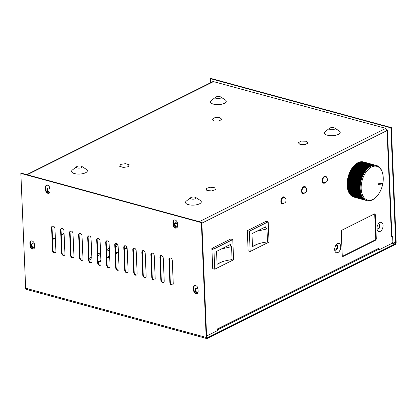 <?xml version="1.0" encoding="UTF-8"?>
<svg xmlns="http://www.w3.org/2000/svg" width="417" height="417" viewBox="0 0 417 417"><rect width="100%" height="100%" fill="white"/><g stroke="black" fill="none" stroke-linecap="round" stroke-linejoin="round"><path stroke-width="0.63" d="M308.257 142.984L306.448 141.248L301.423 141.123L298.212 142.729L300.016 144.464L305.041 144.59L308.257 142.984M221.907 119.345L219.868 117.683L214.885 117.662L211.935 119.304L213.973 120.966L218.956 120.987L221.907 119.345M128.113 166.743L129.306 164.845L125.663 163.657L120.821 164.366L119.627 166.263L123.27 167.452L128.113 166.743M215.474 189.61L214.719 187.754L210.027 187.223L206.081 188.557L206.837 190.418L211.534 190.944L215.474 189.61M195.99 288.324A2.33 1.652 63.4 0 0 195.443 289.773A2.33 1.652 63.4 0 0 198.033 292.447A2.33 1.652 63.4 0 1 197.83 292.583A2.33 1.652 63.4 0 1 196 292.15A2.33 1.652 63.4 0 1 194.984 290.003A2.33 1.652 63.4 0 1 195.745 288.413A2.33 1.652 63.4 0 1 198.033 289.367M177.423 226.931A2.33 1.652 63.4 0 1 177.272 227.025A2.33 1.652 63.4 0 1 175.437 226.593A2.33 1.652 63.4 0 1 174.421 224.445A2.33 1.652 63.4 0 1 175.187 222.855A2.33 1.652 63.4 0 1 177.439 223.757M177.433 226.895A2.33 1.652 63.4 0 1 174.885 224.216A2.33 1.652 63.4 0 1 175.427 222.767M49.931 192.174A2.33 1.652 63.4 0 1 49.779 192.268A2.33 1.652 63.4 0 1 47.945 191.83A2.33 1.652 63.4 0 1 46.928 189.688A2.33 1.652 63.4 0 1 47.694 188.098A2.33 1.652 63.4 0 1 49.946 189M49.941 192.138A2.33 1.652 63.4 0 1 47.392 189.459A2.33 1.652 63.4 0 1 47.934 188.004M32.396 243.721A2.33 1.652 63.4 0 0 31.848 245.175A2.33 1.652 63.4 0 0 34.434 247.844A2.33 1.652 63.4 0 1 34.236 247.979A2.33 1.652 63.4 0 1 32.401 247.547A2.33 1.652 63.4 0 1 31.39 245.405A2.33 1.652 63.4 0 1 32.151 243.809A2.33 1.652 63.4 0 1 34.439 244.763M334.371 129.254A2.877 1.084 177.6 0 1 330.577 129.614A2.877 1.084 177.6 0 1 329.592 128.243A2.877 1.084 177.6 0 1 329.92 128.04A2.877 1.084 177.6 0 1 334.663 128.029A2.877 1.084 177.6 0 1 334.371 129.254M334.663 128.029L339.229 130.995A7.902 2.987 177.6 0 1 338.437 134.357A7.902 2.987 177.6 0 1 327.997 135.348A7.902 2.987 177.6 0 1 325.286 131.579L329.592 128.243M195.464 198.711A2.877 1.084 177.6 0 1 191.664 199.071A2.877 1.084 177.6 0 1 190.678 197.7A2.877 1.084 177.6 0 1 191.007 197.496A2.877 1.084 177.6 0 1 195.75 197.486A2.877 1.084 177.6 0 1 195.464 198.711M195.75 197.486L200.316 200.452A7.902 2.987 177.6 0 1 199.524 203.814A7.902 2.987 177.6 0 1 189.089 204.804A7.902 2.987 177.6 0 1 186.373 201.036L190.678 197.7M81.508 167.644A2.877 1.084 177.6 0 1 77.713 168.004A2.877 1.084 177.6 0 1 76.723 166.633A2.877 1.084 177.6 0 1 77.056 166.43A2.877 1.084 177.6 0 1 81.8 166.419A2.877 1.084 177.6 0 1 81.508 167.644M81.8 166.419L86.366 169.385A7.902 2.987 177.6 0 1 85.574 172.747A7.902 2.987 177.6 0 1 75.133 173.738A7.902 2.987 177.6 0 1 72.422 169.969L76.723 166.633M220.421 98.188A2.877 1.084 177.6 0 1 216.621 98.548A2.877 1.084 177.6 0 1 215.636 97.177A2.877 1.084 177.6 0 1 215.964 96.973A2.877 1.084 177.6 0 1 220.708 96.963A2.877 1.084 177.6 0 1 220.421 98.188M220.708 96.963L225.274 99.929A7.902 2.987 177.6 0 1 224.482 103.291A7.902 2.987 177.6 0 1 214.046 104.281A7.902 2.987 177.6 0 1 211.33 100.513L215.636 97.177M377.004 228.48A2.611 1.559 105.2 0 0 377.656 229.006A2.611 1.559 105.2 0 0 378.443 228.902A2.611 1.559 105.2 0 0 379.965 226.269A2.611 1.559 105.2 0 0 379.027 223.965A2.611 1.559 105.2 0 0 378.24 224.07A2.611 1.559 105.2 0 0 378.203 224.091M377.385 228.886A2.611 1.559 105.2 0 0 377.88 228.745A2.611 1.559 105.2 0 0 379.366 226.358A2.611 1.559 105.2 0 0 378.735 223.934M334.689 249.637A2.611 1.559 105.2 0 0 335.336 250.164A2.611 1.559 105.2 0 0 336.123 250.059A2.611 1.559 105.2 0 0 337.65 247.432A2.611 1.559 105.2 0 0 336.712 245.123A2.611 1.559 105.2 0 0 335.925 245.227A2.611 1.559 105.2 0 0 335.883 245.248M335.065 250.044A2.611 1.559 105.2 0 0 335.56 249.908A2.611 1.559 105.2 0 0 337.051 247.516A2.611 1.559 105.2 0 0 336.415 245.092M337.9 252.546A4.795 2.862 105.2 0 0 340.746 246.593A4.795 2.862 105.2 0 0 337.53 243.669A4.795 2.862 105.2 0 0 336.509 244.451A4.795 2.862 105.2 0 0 334.82 250.643A4.795 2.862 105.2 0 0 337.9 252.546M380.221 231.383A4.795 2.862 105.2 0 0 383.061 225.43A4.795 2.862 105.2 0 0 379.845 222.511A4.795 2.862 105.2 0 0 378.829 223.288A4.795 2.862 105.2 0 0 377.14 229.486A4.795 2.862 105.2 0 0 380.221 231.383M326.756 177.793A3.644 2.174 105.2 0 0 325.515 176.188A3.644 2.174 105.2 0 0 324.416 176.328A3.644 2.174 105.2 0 0 322.289 179.998A3.644 2.174 105.2 0 0 323.597 183.214A3.644 2.174 105.2 0 0 324.697 183.068A3.644 2.174 105.2 0 0 325.484 182.458M323.321 183.105A3.644 2.174 105.2 0 0 324.134 182.917A3.644 2.174 105.2 0 0 324.593 182.615M326.068 177.209A3.644 2.174 105.2 0 0 325.224 176.141M306.057 188.14A3.644 2.174 105.2 0 0 304.817 186.535A3.644 2.174 105.2 0 0 303.717 186.68A3.644 2.174 105.2 0 0 301.59 190.345A3.644 2.174 105.2 0 0 302.898 193.561A3.644 2.174 105.2 0 0 303.998 193.42A3.644 2.174 105.2 0 0 304.785 192.81M302.627 193.452A3.644 2.174 105.2 0 0 303.435 193.264A3.644 2.174 105.2 0 0 303.894 192.962M305.369 187.556A3.644 2.174 105.2 0 0 304.525 186.488M285.358 198.492A3.644 2.174 105.2 0 0 284.118 196.887A3.644 2.174 105.2 0 0 283.018 197.027A3.644 2.174 105.2 0 0 280.891 200.697A3.644 2.174 105.2 0 0 282.2 203.913A3.644 2.174 105.2 0 0 283.299 203.767A3.644 2.174 105.2 0 0 284.086 203.157M281.928 203.804A3.644 2.174 105.2 0 0 282.736 203.616A3.644 2.174 105.2 0 0 283.195 203.314M284.67 197.908A3.644 2.174 105.2 0 0 283.826 196.84M391.886 235.975L392.626 236.043L392.856 241.537A1.454 0.87 105.2 0 1 391.99 243.346L378.652 250.012L378.073 249.533A1.804 1.277 63.4 0 1 377.995 249.58L217.632 329.764M27.079 174.744A1.804 1.277 63.4 0 1 27.178 174.765L199.263 221.682A1.804 1.277 63.4 0 1 199.362 221.708M392.626 236.043L391.485 236.611L387.044 130.568A1.804 1.277 -116.6 0 0 385.579 128.519L199.263 221.682M27.178 174.765L213.488 81.607L385.871 128.379L213.488 81.607A1.804 1.277 -116.6 0 0 212.753 81.659L26.766 174.655M64.072 233.343L61.257 234.75M55.331 237.711L52.516 239.118M52.532 239.546L55.352 238.138M61.273 235.178L64.093 233.77M378.652 250.012L378.584 248.35L217.591 328.846L217.664 330.514L206.592 336.045M212.389 249.543A0.73 0.433 105.2 0 0 211.956 250.445L212.639 266.619A0.73 0.433 105.2 0 0 212.905 267.094M341.262 231.883L342.253 255.47A1.454 0.87 105.2 0 0 342.79 256.413A1.454 0.87 105.2 0 0 343.227 256.356L375.425 240.26A1.454 0.87 105.2 0 0 376.29 238.451L375.3 214.864A1.454 0.87 105.2 0 0 374.763 213.921A1.454 0.87 105.2 0 0 374.325 213.978L342.128 230.08A1.454 0.87 105.2 0 0 341.262 231.883M342.529 256.257A1.454 0.87 105.2 0 0 342.665 256.205L374.862 240.103A1.454 0.87 105.2 0 0 375.722 238.295L374.737 214.713A1.454 0.87 105.2 0 0 374.461 213.926M98.115 262.58L100.93 261.172M106.851 258.212L109.671 256.799M115.592 253.838L118.412 252.431M124.334 249.47L127.143 248.063M174.879 224.195L176.902 223.184M98.084 261.907L100.904 260.495M106.825 257.534L109.645 256.127M115.566 253.166L118.381 251.759M124.302 248.798L127.003 247.448M174.973 223.46L176.255 222.819M378.584 248.35A1.804 1.277 63.4 0 1 378.073 249.533M387.044 130.568L201.864 223.158M391.485 236.611A1.804 0.683 -2.4 0 0 391.891 236.158L387.466 130.537M195.985 293.651A2.914 2.064 -116.6 0 0 197.173 293.563A2.914 2.064 -116.6 0 0 198.127 291.572L198.012 288.877A2.914 2.064 -116.6 0 0 196.746 286.198A2.914 2.064 -116.6 0 0 194.452 285.655A2.914 2.064 -116.6 0 0 193.498 287.647L193.613 290.341A2.914 2.064 -116.6 0 0 195.985 293.651M197.392 293.427A2.914 2.064 63.4 0 1 196.443 293.422A2.914 2.064 63.4 0 1 194.072 290.112L193.962 287.417A2.914 2.064 63.4 0 1 194.692 285.562M162.614 282.559A2.184 1.548 -116.6 0 0 163.506 282.491A2.184 1.548 -116.6 0 0 164.22 280.995L163.261 258.087A2.184 1.548 -116.6 0 0 162.312 256.074A2.184 1.548 -116.6 0 0 160.592 255.668A2.184 1.548 -116.6 0 0 159.878 257.164L160.837 280.073A2.184 1.548 -116.6 0 0 162.614 282.559M163.725 282.345A2.184 1.548 63.4 0 1 163.073 282.325A2.184 1.548 63.4 0 1 161.296 279.843L160.337 256.935A2.184 1.548 63.4 0 1 160.837 255.585M153.586 280.094A2.184 1.548 -116.6 0 0 154.483 280.031A2.184 1.548 -116.6 0 0 155.197 278.535L154.238 255.626A2.184 1.548 -116.6 0 0 153.284 253.614A2.184 1.548 -116.6 0 0 151.564 253.208A2.184 1.548 -116.6 0 0 150.85 254.704L151.809 277.613A2.184 1.548 -116.6 0 0 153.586 280.094M154.697 279.885A2.184 1.548 63.4 0 1 154.05 279.864A2.184 1.548 63.4 0 1 152.273 277.383L151.308 254.474A2.184 1.548 63.4 0 1 151.809 253.119M144.563 277.633A2.184 1.548 -116.6 0 0 145.455 277.571A2.184 1.548 -116.6 0 0 146.169 276.075L145.21 253.166A2.184 1.548 -116.6 0 0 144.261 251.154A2.184 1.548 -116.6 0 0 142.541 250.747A2.184 1.548 -116.6 0 0 141.827 252.243L142.786 275.152A2.184 1.548 -116.6 0 0 144.563 277.633M145.674 277.425A2.184 1.548 63.4 0 1 145.022 277.404A2.184 1.548 63.4 0 1 143.245 274.923L142.286 252.014A2.184 1.548 63.4 0 1 142.786 250.659M135.535 275.173A2.184 1.548 -116.6 0 0 136.427 275.105A2.184 1.548 -116.6 0 0 137.146 273.615L136.182 250.706A2.184 1.548 -116.6 0 0 135.233 248.694A2.184 1.548 -116.6 0 0 133.513 248.287A2.184 1.548 -116.6 0 0 132.799 249.783L133.758 272.692A2.184 1.548 -116.6 0 0 135.535 275.173M136.646 274.965A2.184 1.548 63.4 0 1 135.994 274.944A2.184 1.548 63.4 0 1 134.217 272.463L133.258 249.554A2.184 1.548 63.4 0 1 133.758 248.198M126.513 272.713A2.184 1.548 -116.6 0 0 127.404 272.645A2.184 1.548 -116.6 0 0 128.118 271.154L127.159 248.245A2.184 1.548 -116.6 0 0 126.205 246.233A2.184 1.548 -116.6 0 0 124.49 245.827A2.184 1.548 -116.6 0 0 123.771 247.323L124.735 270.232A2.184 1.548 -116.6 0 0 126.513 272.713M127.618 272.504A2.184 1.548 63.4 0 1 126.971 272.483A2.184 1.548 63.4 0 1 125.194 270.002L124.235 247.088A2.184 1.548 63.4 0 1 124.73 245.738M117.485 270.252A2.184 1.548 -116.6 0 0 118.376 270.185A2.184 1.548 -116.6 0 0 119.09 268.694L118.131 245.785A2.184 1.548 -116.6 0 0 117.182 243.773A2.184 1.548 -116.6 0 0 115.462 243.366A2.184 1.548 -116.6 0 0 114.748 244.857L115.707 267.771A2.184 1.548 -116.6 0 0 117.485 270.252M118.595 270.044A2.184 1.548 63.4 0 1 117.943 270.023A2.184 1.548 63.4 0 1 116.166 267.542L115.207 244.628A2.184 1.548 63.4 0 1 115.707 243.278M108.456 267.792A2.184 1.548 -116.6 0 0 109.353 267.724A2.184 1.548 -116.6 0 0 110.067 266.234L109.108 243.32A2.184 1.548 -116.6 0 0 108.154 241.313A2.184 1.548 -116.6 0 0 106.434 240.906A2.184 1.548 -116.6 0 0 105.72 242.397L106.679 265.311A2.184 1.548 -116.6 0 0 108.456 267.792M109.567 267.584A2.184 1.548 63.4 0 1 108.92 267.563A2.184 1.548 63.4 0 1 107.143 265.082L106.179 242.168A2.184 1.548 63.4 0 1 106.679 240.817M99.434 265.332A2.184 1.548 -116.6 0 0 100.325 265.264A2.184 1.548 -116.6 0 0 101.039 263.773L100.08 240.859A2.184 1.548 -116.6 0 0 99.131 238.852A2.184 1.548 -116.6 0 0 97.411 238.446A2.184 1.548 -116.6 0 0 96.697 239.937L97.656 262.851A2.184 1.548 -116.6 0 0 99.434 265.332M100.539 265.123A2.184 1.548 63.4 0 1 99.892 265.103A2.184 1.548 63.4 0 1 98.115 262.621L97.156 239.707A2.184 1.548 63.4 0 1 97.651 238.357M54.304 253.03A2.184 1.548 -116.6 0 0 55.195 252.963A2.184 1.548 -116.6 0 0 55.909 251.467L54.95 228.558A2.184 1.548 -116.6 0 0 53.996 226.546A2.184 1.548 -116.6 0 0 52.281 226.139A2.184 1.548 -116.6 0 0 51.567 227.635L52.526 250.544A2.184 1.548 -116.6 0 0 54.304 253.03M55.409 252.817A2.184 1.548 63.4 0 1 54.763 252.796A2.184 1.548 63.4 0 1 52.985 250.315L52.026 227.406A2.184 1.548 63.4 0 1 52.521 226.056M175.39 228.083A2.914 2.064 -116.6 0 0 176.579 227.995A2.914 2.064 -116.6 0 0 177.533 226.004L177.418 223.309A2.914 2.064 -116.6 0 0 176.151 220.629A2.914 2.064 -116.6 0 0 173.858 220.087A2.914 2.064 -116.6 0 0 172.904 222.079L173.019 224.773A2.914 2.064 -116.6 0 0 175.39 228.083M176.798 227.859A2.914 2.064 63.4 0 1 175.849 227.854A2.914 2.064 63.4 0 1 173.477 224.544L173.368 221.849A2.914 2.064 63.4 0 1 174.097 219.994M47.898 193.326A2.914 2.064 -116.6 0 0 49.086 193.238A2.914 2.064 -116.6 0 0 50.04 191.247L49.925 188.552A2.914 2.064 -116.6 0 0 48.659 185.873A2.914 2.064 -116.6 0 0 46.365 185.33A2.914 2.064 -116.6 0 0 45.411 187.322L45.526 190.016A2.914 2.064 -116.6 0 0 47.898 193.326M49.305 193.102A2.914 2.064 63.4 0 1 48.356 193.097A2.914 2.064 63.4 0 1 45.985 189.787L45.875 187.092A2.914 2.064 63.4 0 1 46.605 185.237M32.385 249.053A2.914 2.064 -116.6 0 0 33.574 248.965A2.914 2.064 -116.6 0 0 34.528 246.973L34.418 244.279A2.914 2.064 -116.6 0 0 33.146 241.594A2.914 2.064 -116.6 0 0 30.858 241.057A2.914 2.064 -116.6 0 0 29.904 243.048L30.019 245.743A2.914 2.064 -116.6 0 0 32.385 249.053M33.798 248.829A2.914 2.064 63.4 0 1 32.844 248.824A2.914 2.064 63.4 0 1 30.477 245.509L30.363 242.814A2.914 2.064 63.4 0 1 31.098 240.958M63.327 255.491A2.184 1.548 -116.6 0 0 64.223 255.423A2.184 1.548 -116.6 0 0 64.937 253.927L63.973 231.018A2.184 1.548 -116.6 0 0 63.024 229.006A2.184 1.548 -116.6 0 0 61.304 228.605A2.184 1.548 -116.6 0 0 60.59 230.095L61.549 253.004A2.184 1.548 -116.6 0 0 63.327 255.491M64.437 255.282A2.184 1.548 63.4 0 1 63.791 255.261A2.184 1.548 63.4 0 1 62.013 252.775L61.049 229.866A2.184 1.548 63.4 0 1 61.549 228.516M72.355 257.951A2.184 1.548 -116.6 0 0 73.246 257.883A2.184 1.548 -116.6 0 0 73.96 256.387L73.001 233.478A2.184 1.548 -116.6 0 0 72.052 231.471A2.184 1.548 -116.6 0 0 70.332 231.065A2.184 1.548 -116.6 0 0 69.618 232.556L70.577 255.465A2.184 1.548 -116.6 0 0 72.355 257.951M73.465 257.742A2.184 1.548 63.4 0 1 72.813 257.722A2.184 1.548 63.4 0 1 71.036 255.235L70.077 232.326A2.184 1.548 63.4 0 1 70.577 230.976M81.383 260.411A2.184 1.548 -116.6 0 0 82.274 260.344A2.184 1.548 -116.6 0 0 82.988 258.853L82.029 235.939A2.184 1.548 -116.6 0 0 81.075 233.932A2.184 1.548 -116.6 0 0 79.36 233.525A2.184 1.548 -116.6 0 0 78.641 235.016L79.605 257.925A2.184 1.548 -116.6 0 0 81.383 260.411M82.488 260.203A2.184 1.548 63.4 0 1 81.841 260.182A2.184 1.548 63.4 0 1 80.064 257.696L79.105 234.787A2.184 1.548 63.4 0 1 79.6 233.437M90.406 262.872A2.184 1.548 -116.6 0 0 91.297 262.804A2.184 1.548 -116.6 0 0 92.016 261.313L91.052 238.399A2.184 1.548 -116.6 0 0 90.103 236.392A2.184 1.548 -116.6 0 0 88.383 235.986A2.184 1.548 -116.6 0 0 87.669 237.476L88.628 260.39A2.184 1.548 -116.6 0 0 90.406 262.872M91.516 262.663A2.184 1.548 63.4 0 1 90.864 262.642A2.184 1.548 63.4 0 1 89.087 260.156L88.128 237.247A2.184 1.548 63.4 0 1 88.628 235.897M171.642 285.019A2.184 1.548 -116.6 0 0 172.534 284.952A2.184 1.548 -116.6 0 0 173.248 283.456L172.289 260.547A2.184 1.548 -116.6 0 0 171.335 258.535A2.184 1.548 -116.6 0 0 169.62 258.128A2.184 1.548 -116.6 0 0 168.901 259.624L169.865 282.533A2.184 1.548 -116.6 0 0 171.642 285.019M172.747 284.806A2.184 1.548 63.4 0 1 172.101 284.785A2.184 1.548 63.4 0 1 170.324 282.304L169.365 259.395A2.184 1.548 63.4 0 1 169.86 258.045M206.78 337.681L207.364 337.843L395.055 243.992A1.074 0.641 -74.8 0 0 395.691 242.663L390.88 127.857L210.356 78.641L210.533 82.769M206.848 338.588L26.323 289.372A1.804 1.074 105.2 0 1 25.661 288.204L20.85 173.399L201.369 222.615L206.18 337.421A1.804 1.074 -74.8 0 0 206.848 338.588A1.804 1.074 -74.8 0 0 207.39 338.515L395.081 244.664A1.804 1.074 -74.8 0 0 396.15 242.433L391.339 127.628L390.88 127.857M391.339 127.628L210.82 78.412L210.356 78.641M207.364 337.843A1.074 0.641 -74.8 0 1 207.035 337.885A1.074 0.641 -74.8 0 1 206.644 337.186L201.828 222.386L21.309 173.17L20.85 173.399M201.369 222.615L201.828 222.386M363.634 161.994A18.212 10.863 105.2 0 0 363.577 161.978A18.212 10.863 105.2 0 0 362.592 161.791A18.212 10.863 105.2 0 0 348.101 177.501A18.212 10.863 105.2 0 0 353.997 197.116A18.212 10.863 105.2 0 0 354.054 197.132M363.52 161.963A18.212 10.863 105.2 0 0 363.462 161.947A18.212 10.863 105.2 0 0 362.482 161.76A18.212 10.863 105.2 0 0 347.986 177.475A18.212 10.863 105.2 0 0 353.882 197.085A18.212 10.863 105.2 0 0 353.939 197.1M363.859 162.057A18.212 10.863 105.2 0 0 363.801 162.041A18.212 10.863 105.2 0 0 362.816 161.853A18.212 10.863 105.2 0 0 348.325 177.564A18.212 10.863 105.2 0 0 354.221 197.178A18.212 10.863 105.2 0 0 354.278 197.194M354.169 197.163A18.212 10.863 -74.8 0 1 354.111 197.147A18.212 10.863 -74.8 0 1 348.211 177.533A18.212 10.863 -74.8 0 1 362.707 161.822A18.212 10.863 -74.8 0 1 363.692 162.01A18.212 10.863 -74.8 0 1 363.744 162.025M364.083 162.119A18.212 10.863 105.2 0 0 364.025 162.104A18.212 10.863 105.2 0 0 363.045 161.916A18.212 10.863 105.2 0 0 348.549 177.626A18.212 10.863 105.2 0 0 354.45 197.241A18.212 10.863 105.2 0 0 354.502 197.257M354.393 197.225A18.212 10.863 -74.8 0 1 354.335 197.21A18.212 10.863 -74.8 0 1 348.44 177.595A18.212 10.863 -74.8 0 1 362.931 161.885A18.212 10.863 -74.8 0 1 363.916 162.072A18.212 10.863 -74.8 0 1 363.973 162.088M364.312 162.177A18.212 10.863 105.2 0 0 364.255 162.161A18.212 10.863 105.2 0 0 363.27 161.973A18.212 10.863 105.2 0 0 348.779 177.689A18.212 10.863 105.2 0 0 354.674 197.304A18.212 10.863 105.2 0 0 354.731 197.319M354.617 197.288A18.212 10.863 -74.8 0 1 354.559 197.272A18.212 10.863 -74.8 0 1 348.664 177.658A18.212 10.863 -74.8 0 1 363.155 161.942A18.212 10.863 -74.8 0 1 364.14 162.135A18.212 10.863 -74.8 0 1 364.197 162.15M364.536 162.239A18.212 10.863 105.2 0 0 364.479 162.223A18.212 10.863 105.2 0 0 363.494 162.036A18.212 10.863 105.2 0 0 349.003 177.751A18.212 10.863 105.2 0 0 354.898 197.366A18.212 10.863 105.2 0 0 354.956 197.377M354.841 197.35A18.212 10.863 -74.8 0 1 354.789 197.335A18.212 10.863 -74.8 0 1 348.888 177.72A18.212 10.863 -74.8 0 1 363.384 162.005A18.212 10.863 -74.8 0 1 364.364 162.192A18.212 10.863 -74.8 0 1 364.422 162.208M364.76 162.302A18.212 10.863 105.2 0 0 364.703 162.286A18.212 10.863 105.2 0 0 363.723 162.098A18.212 10.863 105.2 0 0 349.227 177.809A18.212 10.863 105.2 0 0 355.128 197.423A18.212 10.863 105.2 0 0 355.18 197.439M355.07 197.408A18.212 10.863 -74.8 0 1 355.013 197.392A18.212 10.863 -74.8 0 1 349.112 177.783A18.212 10.863 -74.8 0 1 363.608 162.067A18.212 10.863 -74.8 0 1 364.594 162.255A18.212 10.863 -74.8 0 1 364.651 162.27M364.984 162.364A18.212 10.863 105.2 0 0 364.932 162.349A18.212 10.863 105.2 0 0 363.947 162.161A18.212 10.863 105.2 0 0 349.451 177.871A18.212 10.863 105.2 0 0 355.352 197.486A18.212 10.863 105.2 0 0 355.409 197.502M355.294 197.47A18.212 10.863 -74.8 0 1 355.237 197.455A18.212 10.863 -74.8 0 1 349.342 177.84A18.212 10.863 -74.8 0 1 363.832 162.13A18.212 10.863 -74.8 0 1 364.818 162.317A18.212 10.863 -74.8 0 1 364.875 162.333M365.214 162.427A18.212 10.863 105.2 0 0 365.156 162.411A18.212 10.863 105.2 0 0 364.171 162.223A18.212 10.863 105.2 0 0 349.681 177.934A18.212 10.863 105.2 0 0 355.576 197.549A18.212 10.863 105.2 0 0 355.633 197.564M355.519 197.533A18.212 10.863 -74.8 0 1 355.461 197.517A18.212 10.863 -74.8 0 1 349.566 177.903A18.212 10.863 -74.8 0 1 364.062 162.192A18.212 10.863 -74.8 0 1 365.042 162.38A18.212 10.863 -74.8 0 1 365.099 162.395M365.438 162.484A18.212 10.863 105.2 0 0 365.381 162.468A18.212 10.863 105.2 0 0 364.395 162.281A18.212 10.863 105.2 0 0 349.905 177.996A18.212 10.863 105.2 0 0 355.8 197.611A18.212 10.863 105.2 0 0 355.857 197.627M355.748 197.595A18.212 10.863 -74.8 0 1 355.691 197.58A18.212 10.863 -74.8 0 1 349.79 177.965A18.212 10.863 -74.8 0 1 364.286 162.249A18.212 10.863 -74.8 0 1 365.271 162.442A18.212 10.863 -74.8 0 1 365.323 162.458M365.662 162.547A18.212 10.863 105.2 0 0 365.61 162.531A18.212 10.863 105.2 0 0 364.625 162.343A18.212 10.863 105.2 0 0 350.129 178.059A18.212 10.863 105.2 0 0 356.029 197.674A18.212 10.863 105.2 0 0 356.087 197.684M355.972 197.658A18.212 10.863 -74.8 0 1 355.915 197.642A18.212 10.863 -74.8 0 1 350.019 178.028A18.212 10.863 -74.8 0 1 364.51 162.312A18.212 10.863 -74.8 0 1 365.495 162.5A18.212 10.863 -74.8 0 1 365.553 162.515M365.891 162.609A18.212 10.863 105.2 0 0 365.834 162.594A18.212 10.863 105.2 0 0 364.849 162.406A18.212 10.863 105.2 0 0 350.358 178.116A18.212 10.863 105.2 0 0 356.254 197.731A18.212 10.863 105.2 0 0 356.311 197.747M356.196 197.715A18.212 10.863 -74.8 0 1 356.139 197.7A18.212 10.863 -74.8 0 1 350.244 178.09A18.212 10.863 -74.8 0 1 364.734 162.375A18.212 10.863 -74.8 0 1 365.719 162.562A18.212 10.863 -74.8 0 1 365.777 162.578M366.116 162.672A18.212 10.863 105.2 0 0 366.058 162.656A18.212 10.863 105.2 0 0 365.073 162.468A18.212 10.863 105.2 0 0 350.582 178.179A18.212 10.863 105.2 0 0 356.478 197.794A18.212 10.863 105.2 0 0 356.535 197.809M356.42 197.778A18.212 10.863 -74.8 0 1 356.368 197.762A18.212 10.863 -74.8 0 1 350.468 178.148A18.212 10.863 -74.8 0 1 364.964 162.437A18.212 10.863 -74.8 0 1 365.944 162.625A18.212 10.863 -74.8 0 1 366.001 162.64M366.34 162.734A18.212 10.863 105.2 0 0 366.282 162.719A18.212 10.863 105.2 0 0 365.302 162.531A18.212 10.863 105.2 0 0 350.806 178.241A18.212 10.863 105.2 0 0 356.707 197.856A18.212 10.863 105.2 0 0 356.759 197.872M356.65 197.84A18.212 10.863 -74.8 0 1 356.592 197.825A18.212 10.863 -74.8 0 1 350.692 178.21A18.212 10.863 -74.8 0 1 365.188 162.5A18.212 10.863 -74.8 0 1 366.173 162.687A18.212 10.863 -74.8 0 1 366.23 162.703M366.564 162.792A18.212 10.863 105.2 0 0 366.512 162.776A18.212 10.863 105.2 0 0 365.527 162.588A18.212 10.863 105.2 0 0 351.031 178.304A18.212 10.863 105.2 0 0 356.931 197.919A18.212 10.863 105.2 0 0 356.988 197.934M356.874 197.903A18.212 10.863 -74.8 0 1 356.816 197.887A18.212 10.863 -74.8 0 1 350.921 178.273A18.212 10.863 -74.8 0 1 365.412 162.557A18.212 10.863 -74.8 0 1 366.397 162.75A18.212 10.863 -74.8 0 1 366.454 162.766M366.793 162.854A18.212 10.863 105.2 0 0 366.736 162.838A18.212 10.863 105.2 0 0 365.751 162.651A18.212 10.863 105.2 0 0 351.26 178.367A18.212 10.863 105.2 0 0 357.155 197.981A18.212 10.863 105.2 0 0 357.213 197.997M357.098 197.966A18.212 10.863 -74.8 0 1 357.041 197.95A18.212 10.863 -74.8 0 1 351.145 178.335A18.212 10.863 -74.8 0 1 365.641 162.62A18.212 10.863 -74.8 0 1 366.621 162.807A18.212 10.863 -74.8 0 1 366.679 162.823M367.017 162.917A18.212 10.863 105.2 0 0 366.96 162.901A18.212 10.863 105.2 0 0 365.98 162.713A18.212 10.863 105.2 0 0 351.484 178.424A18.212 10.863 105.2 0 0 357.379 198.039A18.212 10.863 105.2 0 0 357.437 198.054M357.327 198.023A18.212 10.863 -74.8 0 1 357.27 198.012A18.212 10.863 -74.8 0 1 351.369 178.398A18.212 10.863 -74.8 0 1 365.865 162.682A18.212 10.863 -74.8 0 1 366.851 162.87A18.212 10.863 -74.8 0 1 366.903 162.885M367.241 162.979A18.212 10.863 105.2 0 0 367.189 162.964A18.212 10.863 105.2 0 0 366.204 162.776A18.212 10.863 105.2 0 0 351.708 178.486A18.212 10.863 105.2 0 0 357.609 198.101A18.212 10.863 105.2 0 0 357.666 198.117M357.551 198.085A18.212 10.863 -74.8 0 1 357.494 198.07A18.212 10.863 -74.8 0 1 351.599 178.455A18.212 10.863 -74.8 0 1 366.09 162.745A18.212 10.863 -74.8 0 1 367.075 162.932A18.212 10.863 -74.8 0 1 367.132 162.948M367.471 163.042A18.212 10.863 105.2 0 0 367.413 163.026A18.212 10.863 105.2 0 0 366.428 162.838A18.212 10.863 105.2 0 0 351.938 178.549A18.212 10.863 105.2 0 0 357.833 198.164A18.212 10.863 105.2 0 0 357.89 198.179M357.776 198.148A18.212 10.863 -74.8 0 1 357.718 198.132A18.212 10.863 -74.8 0 1 351.823 178.518A18.212 10.863 -74.8 0 1 366.314 162.807A18.212 10.863 -74.8 0 1 367.299 162.995A18.212 10.863 -74.8 0 1 367.356 163.011M367.695 163.104A18.212 10.863 105.2 0 0 367.638 163.089A18.212 10.863 105.2 0 0 366.652 162.896A18.212 10.863 105.2 0 0 352.162 178.612A18.212 10.863 105.2 0 0 358.057 198.226A18.212 10.863 105.2 0 0 358.114 198.242M358 198.211A18.212 10.863 -74.8 0 1 357.948 198.195A18.212 10.863 -74.8 0 1 352.047 178.58A18.212 10.863 -74.8 0 1 366.543 162.865A18.212 10.863 -74.8 0 1 367.523 163.057A18.212 10.863 -74.8 0 1 367.58 163.073M367.919 163.162A18.212 10.863 105.2 0 0 367.862 163.146A18.212 10.863 105.2 0 0 366.882 162.958A18.212 10.863 105.2 0 0 352.386 178.674A18.212 10.863 105.2 0 0 358.286 198.289A18.212 10.863 105.2 0 0 358.339 198.304M358.229 198.273A18.212 10.863 -74.8 0 1 358.172 198.257A18.212 10.863 -74.8 0 1 352.276 178.643A18.212 10.863 -74.8 0 1 366.767 162.927A18.212 10.863 -74.8 0 1 367.752 163.115A18.212 10.863 -74.8 0 1 367.81 163.13M368.148 163.224A18.212 10.863 105.2 0 0 368.091 163.209A18.212 10.863 105.2 0 0 367.106 163.021A18.212 10.863 105.2 0 0 352.61 178.731A18.212 10.863 105.2 0 0 358.511 198.346A18.212 10.863 105.2 0 0 358.568 198.362M358.453 198.33A18.212 10.863 -74.8 0 1 358.396 198.32A18.212 10.863 -74.8 0 1 352.501 178.705A18.212 10.863 -74.8 0 1 366.991 162.99A18.212 10.863 -74.8 0 1 367.976 163.177A18.212 10.863 -74.8 0 1 368.034 163.193M368.373 163.287A18.212 10.863 105.2 0 0 368.315 163.271A18.212 10.863 105.2 0 0 367.33 163.083A18.212 10.863 105.2 0 0 352.839 178.794A18.212 10.863 105.2 0 0 358.735 198.409A18.212 10.863 105.2 0 0 358.792 198.424M358.677 198.393A18.212 10.863 -74.8 0 1 358.625 198.377A18.212 10.863 -74.8 0 1 352.725 178.763A18.212 10.863 -74.8 0 1 367.221 163.052A18.212 10.863 -74.8 0 1 368.201 163.24A18.212 10.863 -74.8 0 1 368.258 163.255M368.597 163.349A18.212 10.863 105.2 0 0 368.539 163.334A18.212 10.863 105.2 0 0 367.559 163.146A18.212 10.863 105.2 0 0 353.063 178.857A18.212 10.863 105.2 0 0 358.959 198.471A18.212 10.863 105.2 0 0 359.016 198.487M358.907 198.456A18.212 10.863 -74.8 0 1 358.849 198.44A18.212 10.863 -74.8 0 1 352.949 178.825A18.212 10.863 -74.8 0 1 367.445 163.115A18.212 10.863 -74.8 0 1 368.43 163.302A18.212 10.863 -74.8 0 1 368.482 163.318M368.821 163.412A18.212 10.863 105.2 0 0 368.769 163.396A18.212 10.863 105.2 0 0 367.784 163.203A18.212 10.863 105.2 0 0 353.288 178.919A18.212 10.863 105.2 0 0 359.188 198.534A18.212 10.863 105.2 0 0 359.245 198.549M359.131 198.518A18.212 10.863 -74.8 0 1 359.073 198.502A18.212 10.863 -74.8 0 1 353.178 178.888A18.212 10.863 -74.8 0 1 367.669 163.177A18.212 10.863 -74.8 0 1 368.654 163.365A18.212 10.863 -74.8 0 1 368.711 163.381M369.05 163.469A18.212 10.863 105.2 0 0 368.993 163.454A18.212 10.863 105.2 0 0 368.008 163.266A18.212 10.863 105.2 0 0 353.517 178.982A18.212 10.863 105.2 0 0 359.412 198.596A18.212 10.863 105.2 0 0 359.47 198.612M359.355 198.581A18.212 10.863 -74.8 0 1 359.298 198.565A18.212 10.863 -74.8 0 1 353.402 178.95A18.212 10.863 -74.8 0 1 367.893 163.235A18.212 10.863 -74.8 0 1 368.878 163.422A18.212 10.863 -74.8 0 1 368.936 163.438M369.274 163.532A18.212 10.863 105.2 0 0 369.217 163.516A18.212 10.863 105.2 0 0 368.232 163.328A18.212 10.863 105.2 0 0 353.741 179.039A18.212 10.863 105.2 0 0 359.636 198.654A18.212 10.863 105.2 0 0 359.694 198.669M359.584 198.638A18.212 10.863 -74.8 0 1 359.527 198.628A18.212 10.863 -74.8 0 1 353.626 179.013A18.212 10.863 -74.8 0 1 368.122 163.297A18.212 10.863 -74.8 0 1 369.108 163.485A18.212 10.863 -74.8 0 1 369.16 163.5M369.498 163.594A18.212 10.863 105.2 0 0 369.441 163.579A18.212 10.863 105.2 0 0 368.461 163.391A18.212 10.863 105.2 0 0 353.965 179.102A18.212 10.863 105.2 0 0 359.866 198.716A18.212 10.863 105.2 0 0 359.918 198.732M359.808 198.7A18.212 10.863 -74.8 0 1 359.751 198.685A18.212 10.863 -74.8 0 1 353.856 179.07A18.212 10.863 -74.8 0 1 368.347 163.36A18.212 10.863 -74.8 0 1 369.332 163.547A18.212 10.863 -74.8 0 1 369.389 163.563M369.728 163.657A18.212 10.863 105.2 0 0 369.671 163.641A18.212 10.863 105.2 0 0 368.685 163.454A18.212 10.863 105.2 0 0 354.189 179.164A18.212 10.863 105.2 0 0 360.09 198.779A18.212 10.863 105.2 0 0 360.147 198.794M360.033 198.763A18.212 10.863 -74.8 0 1 359.975 198.747A18.212 10.863 -74.8 0 1 354.08 179.133A18.212 10.863 -74.8 0 1 368.571 163.422A18.212 10.863 -74.8 0 1 369.556 163.61A18.212 10.863 -74.8 0 1 369.613 163.626M369.952 163.719A18.212 10.863 105.2 0 0 369.895 163.704A18.212 10.863 105.2 0 0 368.909 163.511A18.212 10.863 105.2 0 0 354.419 179.227A18.212 10.863 105.2 0 0 360.314 198.841A18.212 10.863 105.2 0 0 360.371 198.857M360.257 198.826A18.212 10.863 -74.8 0 1 360.205 198.81A18.212 10.863 -74.8 0 1 354.304 179.195A18.212 10.863 -74.8 0 1 368.8 163.485A18.212 10.863 -74.8 0 1 369.78 163.672A18.212 10.863 -74.8 0 1 369.837 163.688M370.176 163.777A18.212 10.863 105.2 0 0 370.119 163.761A18.212 10.863 105.2 0 0 369.139 163.573A18.212 10.863 105.2 0 0 354.643 179.289A18.212 10.863 105.2 0 0 360.538 198.904A18.212 10.863 105.2 0 0 360.596 198.919M360.486 198.888A18.212 10.863 -74.8 0 1 360.429 198.873A18.212 10.863 -74.8 0 1 354.528 179.258A18.212 10.863 -74.8 0 1 369.024 163.542A18.212 10.863 -74.8 0 1 370.009 163.73A18.212 10.863 -74.8 0 1 370.061 163.745M370.4 163.839A18.212 10.863 105.2 0 0 370.348 163.824A18.212 10.863 105.2 0 0 369.363 163.636A18.212 10.863 105.2 0 0 354.867 179.346A18.212 10.863 105.2 0 0 360.768 198.961A18.212 10.863 105.2 0 0 360.825 198.977M360.71 198.945A18.212 10.863 -74.8 0 1 360.653 198.935A18.212 10.863 -74.8 0 1 354.758 179.32A18.212 10.863 -74.8 0 1 369.248 163.605A18.212 10.863 -74.8 0 1 370.233 163.792A18.212 10.863 -74.8 0 1 370.291 163.808M370.63 163.902A18.212 10.863 105.2 0 0 370.572 163.886A18.212 10.863 105.2 0 0 369.587 163.699A18.212 10.863 105.2 0 0 355.096 179.409A18.212 10.863 105.2 0 0 360.992 199.024A18.212 10.863 105.2 0 0 361.049 199.039M360.934 199.008A18.212 10.863 -74.8 0 1 360.877 198.992A18.212 10.863 -74.8 0 1 354.982 179.378A18.212 10.863 -74.8 0 1 369.478 163.667A18.212 10.863 -74.8 0 1 370.458 163.855A18.212 10.863 -74.8 0 1 370.515 163.871M370.854 163.964A18.212 10.863 105.2 0 0 370.796 163.949A18.212 10.863 105.2 0 0 369.811 163.761A18.212 10.863 105.2 0 0 355.32 179.472A18.212 10.863 105.2 0 0 361.216 199.086A18.212 10.863 105.2 0 0 361.273 199.102M361.164 199.071A18.212 10.863 -74.8 0 1 361.106 199.055A18.212 10.863 -74.8 0 1 355.206 179.44A18.212 10.863 -74.8 0 1 369.702 163.73A18.212 10.863 -74.8 0 1 370.687 163.917A18.212 10.863 -74.8 0 1 370.739 163.933M371.078 164.027A18.212 10.863 105.2 0 0 371.021 164.011A18.212 10.863 105.2 0 0 370.041 163.818A18.212 10.863 105.2 0 0 355.545 179.534A18.212 10.863 105.2 0 0 361.445 199.149A18.212 10.863 105.2 0 0 361.497 199.164M361.388 199.133A18.212 10.863 -74.8 0 1 361.331 199.118A18.212 10.863 -74.8 0 1 355.435 179.503A18.212 10.863 -74.8 0 1 369.926 163.792A18.212 10.863 -74.8 0 1 370.911 163.98A18.212 10.863 -74.8 0 1 370.968 163.996M371.307 164.084A18.212 10.863 105.2 0 0 371.25 164.069A18.212 10.863 105.2 0 0 370.265 163.881A18.212 10.863 105.2 0 0 355.774 179.597A18.212 10.863 105.2 0 0 361.669 199.211A18.212 10.863 105.2 0 0 361.727 199.227M361.612 199.196A18.212 10.863 -74.8 0 1 361.555 199.18A18.212 10.863 -74.8 0 1 355.659 179.565A18.212 10.863 -74.8 0 1 370.15 163.85A18.212 10.863 -74.8 0 1 371.135 164.037A18.212 10.863 -74.8 0 1 371.193 164.053M371.531 164.147A18.212 10.863 105.2 0 0 371.474 164.131A18.212 10.863 105.2 0 0 370.489 163.944A18.212 10.863 105.2 0 0 355.998 179.654A18.212 10.863 105.2 0 0 361.893 199.269A18.212 10.863 105.2 0 0 361.951 199.284M361.836 199.253A18.212 10.863 -74.8 0 1 361.784 199.243A18.212 10.863 -74.8 0 1 355.883 179.628A18.212 10.863 -74.8 0 1 370.379 163.912A18.212 10.863 -74.8 0 1 371.359 164.1A18.212 10.863 -74.8 0 1 371.417 164.116M371.756 164.209A18.212 10.863 105.2 0 0 371.698 164.194A18.212 10.863 105.2 0 0 370.718 164.006A18.212 10.863 105.2 0 0 356.222 179.717A18.212 10.863 105.2 0 0 362.123 199.331A18.212 10.863 105.2 0 0 362.175 199.347M362.065 199.316A18.212 10.863 -74.8 0 1 362.008 199.3A18.212 10.863 -74.8 0 1 356.108 179.685A18.212 10.863 -74.8 0 1 370.604 163.975A18.212 10.863 -74.8 0 1 371.589 164.162A18.212 10.863 -74.8 0 1 371.646 164.178M371.98 164.272A18.212 10.863 105.2 0 0 371.928 164.256A18.212 10.863 105.2 0 0 370.942 164.069A18.212 10.863 105.2 0 0 356.446 179.779A18.212 10.863 105.2 0 0 362.347 199.394A18.212 10.863 105.2 0 0 362.404 199.409M362.29 199.378A18.212 10.863 -74.8 0 1 362.232 199.362A18.212 10.863 -74.8 0 1 356.337 179.748A18.212 10.863 -74.8 0 1 370.828 164.037A18.212 10.863 -74.8 0 1 371.813 164.225A18.212 10.863 -74.8 0 1 371.87 164.241M372.209 164.334A18.212 10.863 105.2 0 0 372.152 164.319A18.212 10.863 105.2 0 0 371.166 164.126A18.212 10.863 105.2 0 0 356.676 179.842A18.212 10.863 105.2 0 0 362.571 199.456A18.212 10.863 105.2 0 0 362.628 199.472M362.514 199.441A18.212 10.863 -74.8 0 1 362.456 199.425A18.212 10.863 -74.8 0 1 356.561 179.81A18.212 10.863 -74.8 0 1 371.057 164.1A18.212 10.863 -74.8 0 1 372.037 164.288A18.212 10.863 -74.8 0 1 372.094 164.303M372.433 164.392A18.212 10.863 105.2 0 0 372.376 164.376A18.212 10.863 105.2 0 0 371.391 164.189A18.212 10.863 105.2 0 0 356.9 179.904A18.212 10.863 105.2 0 0 362.795 199.519A18.212 10.863 105.2 0 0 362.853 199.535M362.743 199.503A18.212 10.863 -74.8 0 1 362.686 199.488A18.212 10.863 -74.8 0 1 356.785 179.873A18.212 10.863 -74.8 0 1 371.281 164.157A18.212 10.863 -74.8 0 1 372.266 164.345A18.212 10.863 -74.8 0 1 372.318 164.361M372.657 164.454A18.212 10.863 105.2 0 0 372.605 164.439A18.212 10.863 105.2 0 0 371.62 164.251A18.212 10.863 105.2 0 0 357.124 179.967A18.212 10.863 105.2 0 0 363.025 199.576A18.212 10.863 105.2 0 0 363.082 199.592M362.967 199.561A18.212 10.863 -74.8 0 1 362.91 199.55A18.212 10.863 -74.8 0 1 357.015 179.935A18.212 10.863 -74.8 0 1 371.505 164.22A18.212 10.863 -74.8 0 1 372.49 164.407A18.212 10.863 -74.8 0 1 372.548 164.423M372.887 164.517A18.212 10.863 105.2 0 0 372.829 164.501A18.212 10.863 105.2 0 0 371.844 164.314A18.212 10.863 105.2 0 0 357.353 180.024A18.212 10.863 105.2 0 0 363.249 199.639A18.212 10.863 105.2 0 0 363.306 199.654M363.191 199.623A18.212 10.863 -74.8 0 1 363.134 199.607A18.212 10.863 -74.8 0 1 357.239 179.993A18.212 10.863 -74.8 0 1 371.729 164.282A18.212 10.863 -74.8 0 1 372.715 164.47A18.212 10.863 -74.8 0 1 372.772 164.486M373.111 164.579A18.212 10.863 105.2 0 0 373.053 164.564A18.212 10.863 105.2 0 0 372.068 164.376A18.212 10.863 105.2 0 0 357.577 180.087A18.212 10.863 105.2 0 0 363.473 199.701A18.212 10.863 105.2 0 0 363.53 199.717M363.416 199.686A18.212 10.863 -74.8 0 1 363.363 199.67A18.212 10.863 -74.8 0 1 357.463 180.055A18.212 10.863 -74.8 0 1 371.959 164.345A18.212 10.863 -74.8 0 1 372.939 164.533A18.212 10.863 -74.8 0 1 372.996 164.548M373.335 164.642A18.212 10.863 105.2 0 0 373.278 164.626A18.212 10.863 105.2 0 0 372.298 164.434A18.212 10.863 105.2 0 0 357.802 180.149A18.212 10.863 105.2 0 0 363.702 199.764A18.212 10.863 105.2 0 0 363.754 199.779M363.645 199.748A18.212 10.863 -74.8 0 1 363.588 199.733A18.212 10.863 -74.8 0 1 357.687 180.118A18.212 10.863 -74.8 0 1 372.183 164.407A18.212 10.863 -74.8 0 1 373.168 164.595A18.212 10.863 -74.8 0 1 373.225 164.611M373.559 164.699A18.212 10.863 105.2 0 0 373.507 164.684A18.212 10.863 105.2 0 0 372.522 164.496A18.212 10.863 105.2 0 0 358.026 180.212A18.212 10.863 105.2 0 0 363.926 199.826A18.212 10.863 105.2 0 0 363.984 199.842M363.869 199.811A18.212 10.863 -74.8 0 1 363.812 199.795A18.212 10.863 -74.8 0 1 357.916 180.18A18.212 10.863 -74.8 0 1 372.407 164.465A18.212 10.863 -74.8 0 1 373.392 164.652A18.212 10.863 -74.8 0 1 373.45 164.668M373.788 164.762A18.212 10.863 105.2 0 0 373.731 164.746A18.212 10.863 105.2 0 0 372.746 164.559A18.212 10.863 105.2 0 0 358.255 180.274A18.212 10.863 105.2 0 0 364.15 199.884A18.212 10.863 105.2 0 0 364.208 199.899M364.093 199.868A18.212 10.863 -74.8 0 1 364.036 199.858A18.212 10.863 -74.8 0 1 358.14 180.243A18.212 10.863 -74.8 0 1 372.636 164.527A18.212 10.863 -74.8 0 1 373.616 164.715A18.212 10.863 -74.8 0 1 373.674 164.731M374.013 164.824A18.212 10.863 105.2 0 0 373.955 164.809A18.212 10.863 105.2 0 0 372.975 164.621A18.212 10.863 105.2 0 0 358.479 180.332A18.212 10.863 105.2 0 0 364.375 199.946A18.212 10.863 105.2 0 0 364.432 199.962M364.322 199.931A18.212 10.863 -74.8 0 1 364.265 199.915A18.212 10.863 -74.8 0 1 358.365 180.3A18.212 10.863 -74.8 0 1 372.861 164.59A18.212 10.863 -74.8 0 1 373.846 164.778A18.212 10.863 -74.8 0 1 373.898 164.793M374.237 164.887A18.212 10.863 105.2 0 0 374.185 164.871A18.212 10.863 105.2 0 0 373.199 164.684A18.212 10.863 105.2 0 0 358.703 180.394A18.212 10.863 105.2 0 0 364.604 200.009A18.212 10.863 105.2 0 0 364.661 200.024M364.547 199.993A18.212 10.863 -74.8 0 1 364.489 199.978A18.212 10.863 -74.8 0 1 358.594 180.363A18.212 10.863 -74.8 0 1 373.085 164.652A18.212 10.863 -74.8 0 1 374.07 164.84A18.212 10.863 -74.8 0 1 374.127 164.856M374.466 164.95A18.212 10.863 105.2 0 0 374.409 164.934A18.212 10.863 105.2 0 0 373.423 164.741A18.212 10.863 105.2 0 0 358.933 180.457A18.212 10.863 105.2 0 0 364.828 200.071A18.212 10.863 105.2 0 0 364.885 200.087M364.771 200.056A18.212 10.863 -74.8 0 1 364.713 200.04A18.212 10.863 -74.8 0 1 358.818 180.425A18.212 10.863 -74.8 0 1 373.309 164.715A18.212 10.863 -74.8 0 1 374.294 164.903A18.212 10.863 -74.8 0 1 374.351 164.918M374.69 165.007A18.212 10.863 105.2 0 0 374.633 164.991A18.212 10.863 105.2 0 0 373.648 164.804A18.212 10.863 105.2 0 0 359.157 180.519A18.212 10.863 105.2 0 0 365.052 200.134A18.212 10.863 105.2 0 0 365.11 200.15M364.995 200.118A18.212 10.863 -74.8 0 1 364.943 200.103A18.212 10.863 -74.8 0 1 359.042 180.488A18.212 10.863 -74.8 0 1 373.538 164.772A18.212 10.863 -74.8 0 1 374.518 164.96A18.212 10.863 -74.8 0 1 374.575 164.976M374.914 165.069A18.212 10.863 105.2 0 0 374.857 165.054A18.212 10.863 105.2 0 0 373.877 164.866A18.212 10.863 105.2 0 0 359.381 180.582A18.212 10.863 105.2 0 0 365.282 200.191A18.212 10.863 105.2 0 0 365.334 200.207M365.224 200.176A18.212 10.863 -74.8 0 1 365.167 200.165A18.212 10.863 -74.8 0 1 359.272 180.551A18.212 10.863 -74.8 0 1 373.762 164.835A18.212 10.863 -74.8 0 1 374.747 165.023A18.212 10.863 -74.8 0 1 374.805 165.038M375.144 165.132A18.212 10.863 105.2 0 0 375.086 165.116A18.212 10.863 105.2 0 0 374.101 164.929A18.212 10.863 105.2 0 0 359.605 180.639A18.212 10.863 105.2 0 0 365.506 200.254A18.212 10.863 105.2 0 0 365.563 200.269M365.448 200.238A18.212 10.863 -74.8 0 1 365.391 200.223A18.212 10.863 -74.8 0 1 359.496 180.608A18.212 10.863 -74.8 0 1 373.986 164.897A18.212 10.863 -74.8 0 1 374.972 165.085A18.212 10.863 -74.8 0 1 375.029 165.101M375.368 165.195A18.212 10.863 105.2 0 0 375.31 165.179A18.212 10.863 105.2 0 0 374.325 164.991A18.212 10.863 105.2 0 0 359.835 180.702A18.212 10.863 105.2 0 0 365.73 200.316A18.212 10.863 105.2 0 0 365.787 200.332M365.673 200.301A18.212 10.863 -74.8 0 1 365.62 200.285A18.212 10.863 -74.8 0 1 359.72 180.67A18.212 10.863 -74.8 0 1 374.216 164.96A18.212 10.863 -74.8 0 1 375.196 165.148A18.212 10.863 -74.8 0 1 375.253 165.163M375.592 165.257A18.212 10.863 105.2 0 0 375.535 165.241A18.212 10.863 105.2 0 0 374.555 165.049A18.212 10.863 105.2 0 0 360.059 180.764A18.212 10.863 105.2 0 0 365.954 200.379A18.212 10.863 105.2 0 0 366.011 200.395M365.902 200.363A18.212 10.863 -74.8 0 1 365.845 200.348A18.212 10.863 -74.8 0 1 359.944 180.733A18.212 10.863 -74.8 0 1 374.44 165.023A18.212 10.863 -74.8 0 1 375.425 165.21A18.212 10.863 -74.8 0 1 375.477 165.226M375.816 165.314A18.212 10.863 105.2 0 0 375.764 165.299A18.212 10.863 105.2 0 0 374.779 165.111A18.212 10.863 105.2 0 0 360.283 180.827A18.212 10.863 105.2 0 0 366.183 200.441A18.212 10.863 105.2 0 0 366.241 200.457M366.126 200.426A18.212 10.863 -74.8 0 1 366.069 200.41A18.212 10.863 -74.8 0 1 360.173 180.796A18.212 10.863 -74.8 0 1 374.664 165.08A18.212 10.863 -74.8 0 1 375.649 165.268A18.212 10.863 -74.8 0 1 375.707 165.283M376.045 165.377A18.212 10.863 105.2 0 0 375.988 165.361A18.212 10.863 105.2 0 0 375.003 165.174A18.212 10.863 105.2 0 0 360.512 180.889A18.212 10.863 105.2 0 0 366.407 200.499A18.212 10.863 105.2 0 0 366.465 200.514M366.35 200.483A18.212 10.863 -74.8 0 1 366.293 200.473A18.212 10.863 -74.8 0 1 360.397 180.858A18.212 10.863 -74.8 0 1 374.888 165.142A18.212 10.863 -74.8 0 1 375.873 165.33A18.212 10.863 -74.8 0 1 375.931 165.346M376.27 165.44A18.212 10.863 105.2 0 0 376.212 165.424A18.212 10.863 105.2 0 0 375.227 165.236A18.212 10.863 105.2 0 0 360.736 180.947A18.212 10.863 105.2 0 0 366.632 200.561A18.212 10.863 105.2 0 0 366.689 200.577M366.579 200.546A18.212 10.863 -74.8 0 1 366.522 200.53A18.212 10.863 -74.8 0 1 360.622 180.915A18.212 10.863 -74.8 0 1 375.118 165.205A18.212 10.863 -74.8 0 1 376.103 165.393A18.212 10.863 -74.8 0 1 376.155 165.408M382.493 185.096L378.506 184.648L378.813 183.225L382.796 183.678A17.483 10.425 105.2 0 0 382.764 173.957A17.483 10.425 105.2 0 0 375.868 166.159A17.483 10.425 105.2 0 0 361.774 182.031A17.483 10.425 105.2 0 0 368.56 200.254A17.483 10.425 105.2 0 0 376.608 196.537A17.483 10.425 105.2 0 0 382.493 185.096L382.415 185.033A17.921 10.686 105.2 0 0 382.707 183.668M376.608 196.537L376.228 196.939A18.212 10.863 -74.8 0 1 367.841 200.812A18.212 10.863 -74.8 0 1 366.861 200.624A18.212 10.863 -74.8 0 1 360.96 181.009A18.212 10.863 -74.8 0 1 375.456 165.299A18.212 10.863 -74.8 0 1 376.436 165.486A18.212 10.863 -74.8 0 1 382.639 173.415L382.764 173.957M366.804 200.608A18.212 10.863 -74.8 0 1 366.746 200.593A18.212 10.863 -74.8 0 1 360.851 180.978A18.212 10.863 -74.8 0 1 375.342 165.268A18.212 10.863 -74.8 0 1 376.327 165.455A18.212 10.863 -74.8 0 1 376.384 165.471M366.918 169.182A18.067 10.774 105.2 0 0 360.533 192.607M366.694 169.12A18.067 10.774 105.2 0 0 360.309 192.545M366.47 169.057A18.067 10.774 105.2 0 0 360.079 192.487M366.241 169A18.067 10.774 105.2 0 0 359.855 192.425M366.017 168.937A18.067 10.774 105.2 0 0 359.631 192.362M365.792 168.875A18.067 10.774 105.2 0 0 359.407 192.3M365.563 168.812A18.067 10.774 105.2 0 0 359.178 192.237M365.339 168.749A18.067 10.774 105.2 0 0 358.954 192.174M365.115 168.692A18.067 10.774 105.2 0 0 358.729 192.117M364.891 168.63A18.067 10.774 105.2 0 0 358.5 192.055M364.661 168.567A18.067 10.774 105.2 0 0 358.276 191.992M364.437 168.504A18.067 10.774 105.2 0 0 358.052 191.929M364.213 168.442A18.067 10.774 105.2 0 0 357.822 191.867M363.984 168.385A18.067 10.774 105.2 0 0 357.598 191.81M363.76 168.322A18.067 10.774 105.2 0 0 357.374 191.747M363.535 168.26A18.067 10.774 105.2 0 0 357.15 191.684M363.311 168.197A18.067 10.774 105.2 0 0 356.921 191.622M363.082 168.134A18.067 10.774 105.2 0 0 356.697 191.559M362.858 168.077A18.067 10.774 105.2 0 0 356.472 191.502M362.634 168.015A18.067 10.774 105.2 0 0 356.243 191.439M362.404 167.952A18.067 10.774 105.2 0 0 356.019 191.377M362.18 167.889A18.067 10.774 105.2 0 0 355.795 191.314M361.956 167.827A18.067 10.774 105.2 0 0 355.571 191.252M361.727 167.77A18.067 10.774 105.2 0 0 355.341 191.195M361.503 167.707A18.067 10.774 105.2 0 0 355.117 191.132M361.278 167.644A18.067 10.774 105.2 0 0 354.893 191.069M361.054 167.582A18.067 10.774 105.2 0 0 354.664 191.007M360.825 167.519A18.067 10.774 105.2 0 0 354.44 190.944M360.601 167.462A18.067 10.774 105.2 0 0 354.215 190.887M360.377 167.399A18.067 10.774 105.2 0 0 353.991 190.824M360.147 167.337A18.067 10.774 105.2 0 0 353.762 190.762M359.923 167.274A18.067 10.774 105.2 0 0 353.538 190.699M359.699 167.212A18.067 10.774 105.2 0 0 353.314 190.637M359.475 167.154A18.067 10.774 105.2 0 0 353.084 190.579M359.245 167.092A18.067 10.774 105.2 0 0 352.86 190.517M359.021 167.029A18.067 10.774 105.2 0 0 352.636 190.454M358.797 166.967A18.067 10.774 105.2 0 0 352.412 190.392M358.568 166.904A18.067 10.774 105.2 0 0 352.183 190.329M358.344 166.847A18.067 10.774 105.2 0 0 351.958 190.272M358.12 166.784A18.067 10.774 105.2 0 0 351.734 190.209M357.895 166.722A18.067 10.774 105.2 0 0 351.505 190.147M357.666 166.659A18.067 10.774 105.2 0 0 351.281 190.084M357.442 166.597A18.067 10.774 105.2 0 0 351.057 190.022M357.218 166.539A18.067 10.774 105.2 0 0 350.827 189.964M356.988 166.477A18.067 10.774 105.2 0 0 350.603 189.902M356.764 166.414A18.067 10.774 105.2 0 0 350.379 189.839M356.54 166.352A18.067 10.774 105.2 0 0 350.155 189.777M356.316 166.289A18.067 10.774 105.2 0 0 349.926 189.714M356.087 166.232A18.067 10.774 105.2 0 0 349.701 189.657M355.863 166.169A18.067 10.774 105.2 0 0 349.477 189.594M355.638 166.107A18.067 10.774 105.2 0 0 349.248 189.532M355.409 166.044A18.067 10.774 105.2 0 0 349.024 189.469M355.185 165.982A18.067 10.774 105.2 0 0 348.8 189.407M354.961 165.924A18.067 10.774 105.2 0 0 348.576 189.349M354.731 165.862A18.067 10.774 105.2 0 0 348.346 189.287M354.507 165.799A18.067 10.774 105.2 0 0 348.122 189.224M354.283 165.737A18.067 10.774 105.2 0 0 347.898 189.162M378.521 184.595L382.415 185.033M268.183 221.839L266.15 221.286L247.291 230.716L248.141 250.93L250.169 251.482L269.028 242.053L268.183 221.839L249.324 231.268L247.291 230.716M249.324 231.268L250.169 251.482M265.879 227.427L265.848 226.718L251.957 233.666L252.499 246.603L257.367 244.169M256.82 231.232L266.969 228.954L267.511 241.891C260.75 242.767 255.746 244.336 252.499 246.603L251.957 233.666M266.969 228.954L265.332 226.978M232.764 239.551L230.731 238.993L211.872 248.423L212.722 268.642L214.75 269.194L233.609 259.765L232.764 239.551L213.905 248.98L211.872 248.423M213.905 248.98L214.75 269.194M230.46 245.133L230.434 244.43L216.543 251.373L217.085 264.315L221.948 261.881M221.406 248.944L231.55 246.666L232.092 259.603C225.331 260.474 220.327 262.043 217.085 264.315L216.543 251.373M231.55 246.666L229.913 244.69M117.552 244.185L115.238 245.342M109.317 248.303L106.497 249.71M100.575 252.676L97.755 254.083M91.834 257.044L89.019 258.451M89.087 260.072L91.902 258.665M97.823 255.704L100.643 254.297M106.564 251.336L109.384 249.924M115.306 246.963L118.11 245.561M374.737 214.713L375.3 214.864M375.722 238.295L376.29 238.451M374.862 240.103L375.425 240.26M342.665 256.205L343.227 256.356M392.188 243.21L395.055 243.992M392.84 241.886L395.691 242.663M25.661 288.204L206.18 337.421M169.365 259.395L168.901 259.624M170.324 282.304L169.865 282.533M88.128 237.247L87.669 237.476M89.087 260.156L88.628 260.39M79.105 234.787L78.641 235.016M80.064 257.696L79.605 257.925M70.077 232.326L69.618 232.556M71.036 255.235L70.577 255.465M61.049 229.866L60.59 230.095M62.013 252.775L61.549 253.004M30.363 242.814L29.904 243.048M30.477 245.509L30.019 245.743M45.875 187.092L45.411 187.322M45.985 189.787L45.526 190.016M173.368 221.849L172.904 222.079M173.477 224.544L173.019 224.773M52.026 227.406L51.567 227.635M52.985 250.315L52.526 250.544M97.156 239.707L96.697 239.937M98.115 262.621L97.656 262.851M106.179 242.168L105.72 242.397M107.143 265.082L106.679 265.311M115.207 244.628L114.748 244.857M116.166 267.542L115.707 267.771M124.235 247.088L123.771 247.323M125.194 270.002L124.735 270.232M133.258 249.554L132.799 249.783M134.217 272.463L133.758 272.692M142.286 252.014L141.827 252.243M143.245 274.923L142.786 275.152M151.308 254.474L150.85 254.704M152.273 277.383L151.809 277.613M160.337 256.935L159.878 257.164M161.296 279.843L160.837 280.073M193.962 287.417L193.498 287.647M194.072 290.112L193.613 290.341M282.559 203.241A2.914 1.736 -74.8 0 1 282.392 203.209A2.914 1.736 -74.8 0 1 281.412 200.223A2.914 1.736 -74.8 0 1 283.753 197.554A2.914 1.736 -74.8 0 1 283.925 197.585L282.669 197.246M304.624 187.238A2.914 2.914 0 0 1 305.275 192.597A2.914 2.914 0 0 1 303.091 192.857A2.914 1.736 -74.8 0 1 302.023 191.069A2.914 1.736 -74.8 0 1 303.675 187.389A2.914 1.736 -74.8 0 1 304.624 187.238L303.368 186.894M323.978 182.542A2.914 1.736 -74.8 0 1 323.79 182.51A2.914 1.736 -74.8 0 1 322.805 179.555A2.914 1.736 -74.8 0 1 325.135 176.855A2.914 1.736 -74.8 0 1 325.323 176.886L324.066 176.547M386.601 130.448L387.085 130.568M281.136 202.865L282.392 203.209A2.914 2.914 0 0 0 286.02 200.931A2.914 2.914 0 0 0 283.925 197.585M303.091 192.857L301.83 192.518M322.529 182.166L323.79 182.51A2.914 2.914 0 0 0 327.408 180.28A2.914 2.914 0 0 0 325.323 176.886"/></g></svg>
